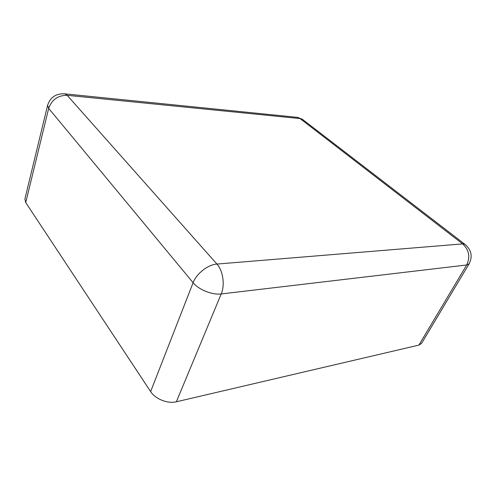 <?xml version="1.0" encoding="UTF-8"?>
<svg xmlns="http://www.w3.org/2000/svg" width="496" height="496" viewBox="0 0 496 496"><rect width="100%" height="100%" fill="white"/><g stroke="black" fill="none" stroke-linecap="round" stroke-linejoin="round"><path stroke-width="0.74" d="M25.73 202.573L24.893 199.014L47.604 105.301L48.676 108.37C51.77 99.665 57.927 95.319 67.152 95.319L300.074 118.569L462.669 243.896L216.938 264.064L67.152 95.319L65.069 93.874L297.619 117.378L302.374 119.282L464.795 244.224L462.669 243.896C469.08 249.947 470.419 256.978 466.693 264.982L221.21 293.948C212.369 295.182 198.66 289.701 193.111 282.701L48.676 108.37L25.73 202.573L150.629 391.586C155.298 399.032 167.828 403.992 176.365 401.785L221.21 293.948C225.11 285.082 223.002 270.562 216.938 264.064C208.053 264.566 196.453 273.6 193.111 282.701L150.629 391.586M418.903 345.104L466.693 264.982L469.173 263.729L421.55 343.387L418.903 345.104L176.365 401.785M303.453 120.113L297.619 117.378L296.093 117.223M465.67 244.894L464.795 244.224C471.355 249.748 472.812 256.246 469.173 263.729M63.798 93.744L65.069 93.874C56.153 93.316 50.332 97.123 47.604 105.301"/></g></svg>
